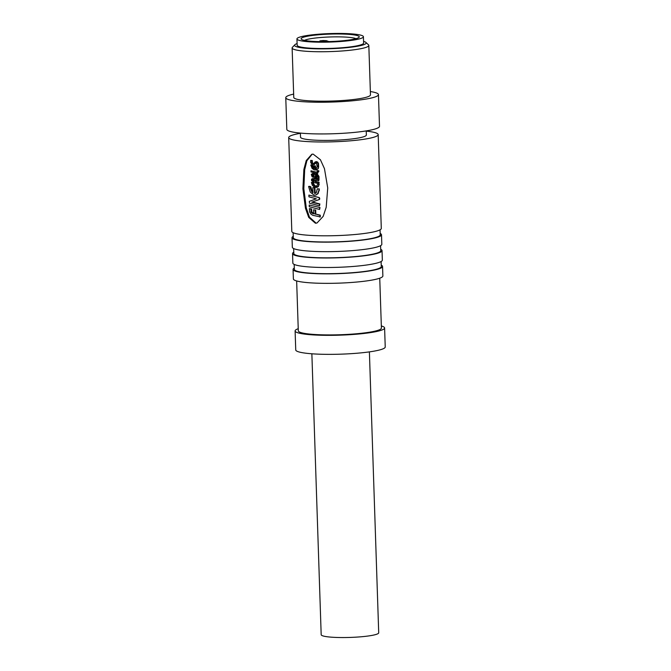 <?xml version="1.0" encoding="UTF-8"?>
<svg xmlns="http://www.w3.org/2000/svg" width="671" height="671" viewBox="0 0 671 671"><rect width="100%" height="100%" fill="white"/><g stroke="black" fill="none" stroke-linecap="round" stroke-linejoin="round"><path stroke-width="1.01" d="M315.42 223.233L308.727 217.412L305.456 208.236L302.906 188.719L303.871 169.469L306.236 160.554L311.805 154.263L313.131 154.112L320.419 159.74L324.462 168.664L327.725 187.939L326.198 207.297L323.154 216.406L316.972 223.024L315.42 223.233M312.149 154.187L306.882 160.763L304.684 169.696L303.829 188.736L306.286 207.926L309.448 217.144L316.016 223.074M311.864 353.793L321.183 634.716A28.778 3.674 -1.9 0 0 336.632 637.45A28.778 3.674 -1.9 0 0 378.712 632.803L369.394 351.881M295.106 330.929L295.743 349.952A44.772 5.712 -1.9 0 0 319.765 354.204A44.772 5.712 -1.9 0 0 385.229 346.982L384.6 327.96A44.772 5.712 178.1 0 1 319.136 335.19A44.772 5.712 178.1 0 1 295.106 330.929A44.772 5.712 178.1 0 1 298.234 328.706M381.329 325.955A44.772 5.712 178.1 0 1 384.6 327.96M296.649 280.956L298.301 330.828A41.568 5.301 -1.9 0 0 320.612 334.779A41.568 5.301 -1.9 0 0 381.405 328.069L379.744 278.197M293.068 269.432L293.386 278.943A44.772 5.712 -1.9 0 0 317.408 283.196A44.772 5.712 -1.9 0 0 382.873 275.974L382.554 266.462A44.772 5.712 178.1 0 1 317.098 273.693A44.772 5.712 178.1 0 1 293.068 269.432A44.772 5.712 178.1 0 1 294.301 268.039M381.237 265.154A44.772 5.712 178.1 0 1 382.554 266.462M294.183 264.408L294.351 269.39A43.489 5.544 -1.9 0 0 317.685 273.525A43.489 5.544 -1.9 0 0 381.279 266.504L381.111 261.522M292.539 253.588L292.858 263.091A44.772 5.712 -1.9 0 0 316.888 267.352A44.772 5.712 -1.9 0 0 382.344 260.13L382.034 250.619A44.772 5.712 178.1 0 1 316.569 257.84A44.772 5.712 178.1 0 1 292.539 253.588A44.772 5.712 178.1 0 1 293.781 252.187M380.709 249.302A44.772 5.712 178.1 0 1 382.034 250.619M293.655 248.555L293.823 253.546A43.489 5.544 -1.9 0 0 317.157 257.672A43.489 5.544 -1.9 0 0 380.751 250.66L380.591 245.67M292.019 237.735L292.33 247.247A44.772 5.712 -1.9 0 0 316.36 251.499A44.772 5.712 -1.9 0 0 381.824 244.278L381.505 234.766A44.772 5.712 178.1 0 1 316.041 241.988A44.772 5.712 178.1 0 1 292.019 237.735A44.772 5.712 178.1 0 1 293.252 236.335M380.18 233.458A44.772 5.712 178.1 0 1 381.505 234.766M293.126 232.711L293.294 237.693A43.489 5.544 -1.9 0 0 316.637 241.828A43.489 5.544 -1.9 0 0 380.231 234.808L380.063 229.826M288.698 137.563L291.81 231.394A44.772 5.712 -1.9 0 0 315.831 235.647A44.772 5.712 -1.9 0 0 381.296 228.425L378.184 134.594A44.772 5.712 178.1 0 1 312.72 141.824A44.772 5.712 178.1 0 1 288.698 137.563A44.772 5.712 178.1 0 1 300.39 133.311M366.232 131.122A44.772 5.712 178.1 0 1 378.184 134.594M300.382 133.093L300.516 137.169A32.938 4.202 -1.9 0 0 318.197 140.306A32.938 4.202 -1.9 0 0 366.358 134.988L366.223 130.904M309.348 208.631L310.799 209.05L311.302 212.464L313.676 213.856L313.542 209.822L315.689 210.057L315.823 214.091L320.26 215.181L320.319 216.909L312.812 215.307L311.05 214.217L309.616 211.977L309.348 208.631L311.503 208.891L311.889 212.128L314.305 213.688M309.214 205.024L320.008 207.565L319.606 209.453L309.272 206.743L309.214 205.024L320.008 207.565M308.886 195.093L319.388 197.668L319.547 199.43L311.78 202.206L319.43 204.118L319.488 205.854L309.448 203.162L309.306 201.342L316.309 198.826L308.945 196.829L308.886 195.093L319.228 197.542M315.144 193.34L316.318 192.678L317.299 188.786L319.396 188.987L317.559 193.835L315.655 195.085L313.911 195.085L310.237 192.032L308.601 186.471L309.356 186.312L310.774 186.731L312.107 191.009L311.436 191.168L312.98 192.862L312.803 187.662L314.959 187.897L315.144 193.34L315.747 193.282M312.803 187.662L314.959 187.897M316.678 186.236L317.719 184.039L319.237 184.114L318.364 186.588L316.418 187.469L314.221 187.041L312.317 185.238L311.378 182.42L313.03 182.537L314.774 185.624L316.762 186.211M312.2 178.981L314.531 178.444L319.086 179.509L318.658 180.826L315.412 180.054L315.462 181.774L318.717 182.546L318.759 183.711L314.07 182.512L311.57 180.684L311.537 179.14L315.404 178.595M312.963 178.52L312.317 178.687L312.963 178.52M313.013 173.437L312.241 173.621L314.372 173.646L315.32 174.393L317.442 174.183L318.977 176.414L319.052 178.511L318.591 178.679L312.149 176.867L311.285 174.468L312.376 173.596L314.481 173.697M310.992 170.778L316.469 172.179L317.257 171.608L317.224 170.644L318.331 170.895L317.375 173.303L316.502 173.328L311.034 171.919L310.992 170.778L316.469 172.179L317.257 171.608M316.075 168.874L317.157 166.634L318.658 166.702L318.205 168.673L316.041 170.023L314.078 169.83L312.065 168.337L310.799 165.016L312.434 165.133L314.196 168.22M316.108 162.91L314.078 164.638L312.317 164.831L310.723 162.558L310.648 160.394L311.68 160.688L312.208 163.607L313.139 163.64L316.184 161.778L317.937 163.254L318.18 166.282L317.064 166.039L316.527 163.179L315.58 163.078L313.483 164.806M310.648 160.394L312.317 160.52L312.384 162.516L312.829 163.439L313.734 163.481M319.488 205.854L319.891 203.959L312.46 202.046M315.387 161.996L316.695 161.61L318.398 163.087L318.633 166.114L318.18 166.282M310.799 165.016L311.797 165.292L312.787 167.624L313.986 168.622L313.894 165.838L315.496 165.938L315.588 168.824L316.335 168.79M318.205 168.673L316.561 169.855M317.224 170.644L318.784 170.728L318.817 171.591L317.022 173.16M315.974 180.189L316.016 181.615L319.178 182.378L318.759 183.711M318.364 186.588L316.947 187.31M319.396 188.987L318.062 193.667L315.806 195.043M315.655 195.085L316.217 194.917M370.358 91.55A46.366 5.913 178.1 0 1 378.452 94.603A46.366 5.913 178.1 0 1 310.656 102.084A46.366 5.913 178.1 0 1 285.771 97.681A46.366 5.913 178.1 0 1 293.655 94.091M285.771 97.681L286.819 129.377A46.366 5.913 -1.9 0 0 311.705 133.781A46.366 5.913 -1.9 0 0 379.509 126.299L378.452 94.603M312.829 163.439L312.208 163.607L313.139 163.64M313.869 176.389L312.627 175.945L312.2 174.946L313.827 175.064L313.869 176.389M313.214 174.527L312.585 174.686M314.028 181.329L312.485 179.803L314.355 179.761L314.028 181.329M311.378 182.42L312.384 182.697L314.179 185.792L315.076 185.825M308.601 186.471L310.061 186.89L311.436 191.168M319.547 199.43L311.78 202.206M313.542 209.822L315.689 210.057M363.573 41.359A35.815 4.571 178.1 0 1 365.871 42.39L368.488 44.798A38.373 4.89 178.1 0 1 368.824 45.418A38.373 4.89 178.1 0 1 312.711 51.608A38.373 4.89 178.1 0 1 292.12 47.96A38.373 4.89 178.1 0 1 292.422 47.322L294.871 44.747A35.815 4.571 178.1 0 1 297.094 43.565M368.824 45.418L370.467 94.871A38.373 4.89 178.1 0 1 314.355 101.061A38.373 4.89 178.1 0 1 293.764 97.412L292.12 47.96M312.837 174.787L313.256 175.785L314.456 176.23M313.122 179.635L314.624 181.17M365.871 42.39A35.815 4.571 178.1 0 1 350.933 47.222A35.815 4.571 178.1 0 1 313.81 48.748A35.815 4.571 178.1 0 1 294.871 44.747M345.573 33.55A33.256 4.244 178.1 0 1 363.414 36.712A33.256 4.244 178.1 0 1 314.791 42.08A33.256 4.244 178.1 0 1 296.943 38.918A33.256 4.244 178.1 0 1 345.573 33.55M363.414 36.712L363.632 43.053A33.256 4.244 178.1 0 1 315.001 48.413A33.256 4.244 178.1 0 1 297.152 45.259L296.943 38.918M355.991 38.683A26.538 3.389 -1.9 0 0 342.546 36.947A26.538 3.389 -1.9 0 0 306.748 39.547A26.538 3.389 -1.9 0 0 304.483 40.394M304.399 36.939A29.096 3.707 178.1 0 1 338.855 33.986A29.096 3.707 178.1 0 1 359.035 37.333A29.096 3.707 178.1 0 1 355.957 38.692A29.096 3.707 178.1 0 1 325.141 41.636A29.096 3.707 178.1 0 1 301.354 39.245A29.096 3.707 178.1 0 1 304.399 36.939M312.384 162.516L311.747 162.676M312.317 160.52L311.68 160.688M314.38 164.454L313.802 164.621M312.518 165.636L311.881 165.796M312.434 165.133L311.797 165.292M313.734 184.483L313.114 184.651M313.03 182.537L312.384 182.697M310.774 186.731L310.061 186.89M313.6 213.479L312.946 213.646M313.399 213.403L312.736 213.563M313.181 213.303L312.518 213.462M312.803 213.076L312.124 213.235M312.619 212.942L311.94 213.101M312.283 212.64L311.587 212.799M312.007 212.304L311.302 212.464M311.889 212.128L311.185 212.288M311.789 211.952L311.084 212.111M311.713 211.759L311 211.919M311.638 211.566L310.933 211.726M311.604 211.39L310.891 211.55M311.579 211.18L310.874 211.34M311.503 208.891L310.799 209.05M320.26 215.181L319.857 217.069M315.823 214.091L319.807 215.349M315.102 210.216L315.236 214.25M319.555 207.733L319.606 209.453M319.891 203.959L319.43 204.118M319.673 199.111L318.91 199.656M319.723 198.809L319.211 199.279M319.715 198.582L319.262 198.977M319.681 198.373L319.253 198.75M319.597 198.046L319.22 198.541M317.299 188.786L318.943 189.155M314.372 188.065L314.556 193.508M317.333 187.217L316.418 187.469M319.237 184.114L317.869 186.756M317.719 184.039L318.775 184.282M314.498 185.984L316.226 186.379L317.123 185.942M319.178 182.378L318.717 182.546M316.016 181.615L315.462 181.774M319.086 179.509L318.658 180.826M314.833 178.754L318.624 179.677M318.977 176.414L318.515 176.582L318.591 178.679M313.894 173.864L314.758 174.561L316.938 174.351L318.515 176.582M314.758 174.561L315.94 174.074M318.817 171.591L318.356 171.759M318.784 170.728L318.331 170.895M316.846 169.788L316.041 170.023M318.658 166.702L317.735 168.84M317.157 166.634L318.197 166.869M315.496 165.938L314.942 166.106L315.043 168.983M313.894 165.838L314.942 166.106M318.566 164.059L318.104 164.227M318.398 163.087L317.937 163.254M317.668 162.055L317.19 162.223M316.695 161.61L314.833 162.164M315.781 175.274L317.4 176.205L317.433 177.261L315.311 176.75L315.278 175.794L316.318 175.106M315.311 176.75L315.856 176.582L315.831 175.626M315.856 176.582L317.928 177.102M313.223 176.221L313.835 176.054M312.803 175.173L312.158 175.332M313.256 175.785L312.627 175.945M313.256 180.927L313.869 180.767M313.055 180.021L312.418 180.18M323.95 41.644L325.007 41.636M328.824 41.568L326.45 40.679L323.162 40.52L319.891 40.881L319.916 41.619M321.107 41.636L321.09 41.099L319.891 40.881M321.09 41.099L323.934 41.233M313.399 167.465L312.787 167.624M311.118 188.685L310.413 188.845M318.062 193.667L317.559 193.835M319.304 190.665L318.842 190.832M317.442 174.183L316.938 174.351M323.481 41.644L323.464 41.174M317.375 173.311L317.853 173.143M315.42 161.845L315.966 161.677"/></g></svg>
